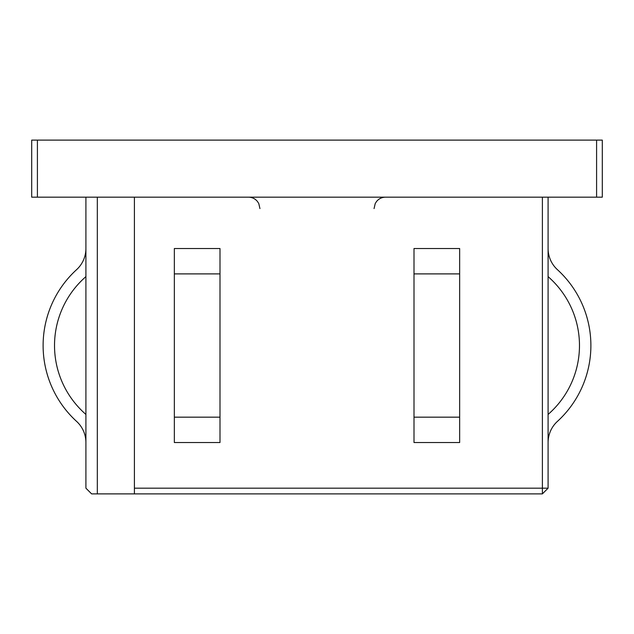 <?xml version="1.0" encoding="UTF-8"?>
<svg xmlns="http://www.w3.org/2000/svg" width="634" height="634" viewBox="0 0 634 634"><rect width="100%" height="100%" fill="white"/><g stroke="black" fill="none" stroke-linecap="round" stroke-linejoin="round"><path stroke-width="0.95" d="M85.907 276.519A40.037 40.037 0 0 1 84.274 278.096A91.296 91.296 0 0 0 84.274 412.964A40.037 40.037 0 0 1 85.907 414.541M548.093 248.528A28.625 28.625 0 0 0 557.421 269.672A102.708 102.708 0 0 1 557.421 421.388A28.625 28.625 0 0 0 548.093 442.532M548.093 276.519A40.037 40.037 0 0 0 549.726 278.096A91.296 91.296 0 0 1 549.726 412.964A40.037 40.037 0 0 0 548.093 414.541M459.65 345.53L459.65 442.532L414.002 442.532L414.002 248.528L459.65 248.528L459.65 345.53M602.3 197.174L596.594 197.174L596.594 140.114L602.3 140.114L602.3 197.174M37.406 197.174L31.7 197.174L31.7 140.114L37.406 140.114L37.406 197.174L596.594 197.174M548.093 197.174L548.093 488.18L542.387 493.886L91.613 493.886L85.907 488.18L85.907 197.174M97.319 493.886L97.319 197.174M134.408 493.886L134.408 197.174M134.408 488.18L548.093 488.18M37.406 140.114L596.594 140.114M174.35 417.164L174.35 442.532L219.998 442.532L219.998 248.528L174.35 248.528L174.35 417.164L219.998 417.164M549.726 278.096A91.296 91.296 0 0 1 549.726 412.964M85.907 248.528A28.625 28.625 0 0 1 76.579 269.672A102.708 102.708 0 0 0 76.579 421.388A28.625 28.625 0 0 1 85.907 442.532M84.274 278.096A91.296 91.296 0 0 0 84.274 412.964M459.65 417.164L414.002 417.164M542.387 493.886L542.387 197.174M174.35 273.896L219.998 273.896M459.65 273.896L414.002 273.896M259.94 208.586L258.775 203.562L257.491 201.525C255.169 198.704 252.181 197.253 248.528 197.174M374.06 208.586L375.225 203.562L376.509 201.525C378.831 198.704 381.819 197.253 385.472 197.174"/></g></svg>
